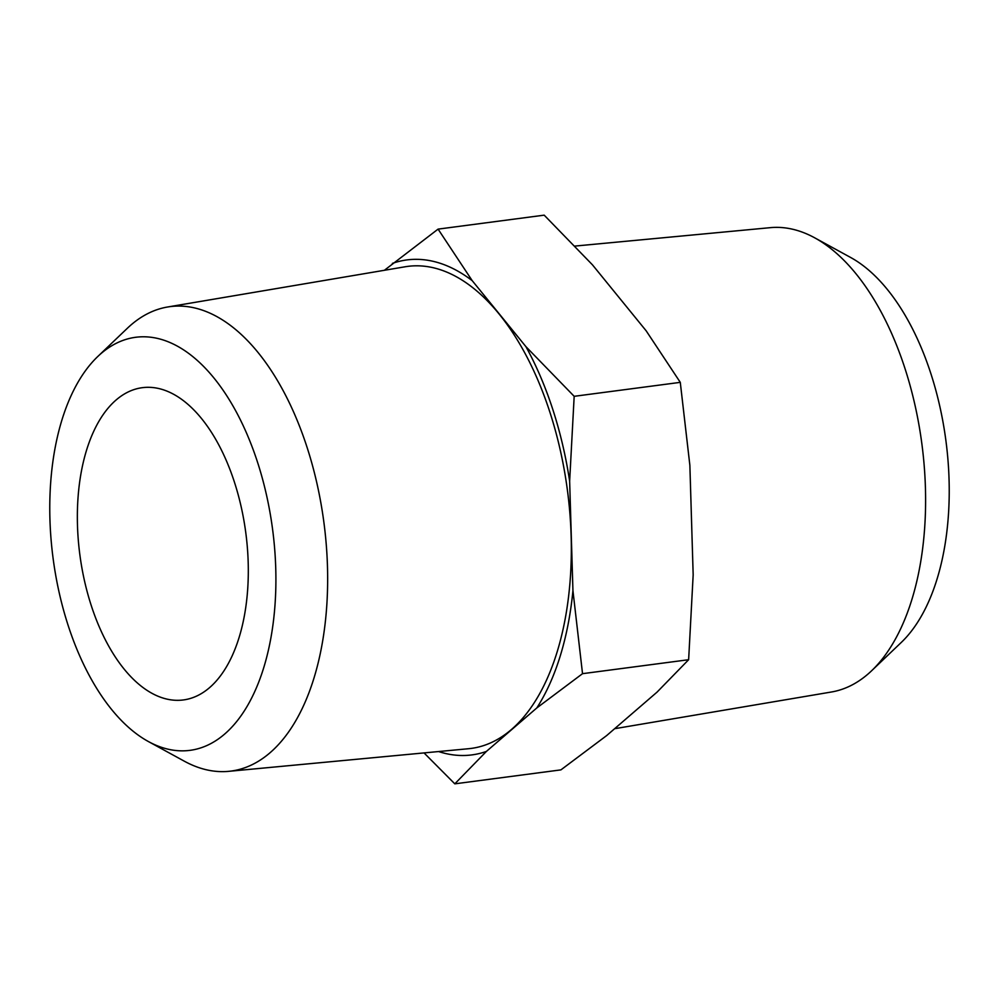 <?xml version="1.0" encoding="UTF-8"?>
<svg xmlns="http://www.w3.org/2000/svg" width="999" height="999" viewBox="0 0 999 999"><rect width="100%" height="100%" fill="white"/><g stroke="black" fill="none" stroke-linecap="round" stroke-linejoin="round"><path stroke-width="1.5" d="M438.086 229.121L544.193 215.16L592.444 264.822L646.166 330.819L680.282 382.355L689.872 465.359L693.169 574.837L688.636 659.715L657.055 692.12L606.63 735.601L560.914 769.879L454.807 783.84L486.388 751.435L536.813 707.941L582.529 673.676L572.939 590.671L569.642 481.181L574.175 396.316L525.924 346.653L472.202 280.657L438.086 229.121L384.378 270.292M614.622 728.708L831.455 691.995A234.216 124.463 -97.5 0 0 867.981 674.063A234.216 124.463 -97.5 0 0 871.665 670.716L901.26 642.457A208.304 110.702 -97.5 0 0 945.916 440.734A208.304 110.702 -97.5 0 0 850.574 257.442L814.684 237.812A234.216 124.463 -97.5 0 0 770.329 227.66L574.949 246.079M871.665 670.716A234.216 124.463 -97.5 0 0 921.877 443.906A234.216 124.463 -97.5 0 0 814.684 237.812M424.051 752.921L454.807 783.84M688.636 659.715L582.529 673.676M680.282 382.355L574.175 396.316M209.565 687.637A157.48 83.691 -97.5 0 0 241.209 506.968A157.48 83.691 -97.5 0 0 142.283 387.687A157.48 83.691 -97.5 0 0 79.858 554.732A157.48 83.691 -97.5 0 0 183.391 699.949A157.48 83.691 -97.5 0 0 209.565 687.637M224.65 734.065A208.304 110.702 -97.5 0 0 256.418 458.841A208.304 110.702 -97.5 0 0 97.74 356.543A208.304 110.702 -97.5 0 0 53.084 558.266A208.304 110.702 -97.5 0 0 148.426 741.558A208.304 110.702 -97.5 0 0 224.65 734.065M148.426 741.558L184.315 761.188A234.216 124.463 -97.5 0 0 228.671 771.34A234.216 124.463 -97.5 0 0 270.03 752.759A234.216 124.463 -97.5 0 0 316.583 481.843A234.216 124.463 -97.5 0 0 167.545 307.005A234.216 124.463 -97.5 0 0 127.335 328.284L97.74 356.543M228.671 771.34L468.593 748.713A243.094 129.183 -97.5 0 0 511.525 729.432A243.094 129.183 -97.5 0 0 559.84 448.239A243.094 129.183 -97.5 0 0 405.157 266.77L167.545 307.005M438.586 751.548A249.613 132.655 -97.5 0 0 486.388 751.435M536.813 707.941A249.613 132.655 -97.5 0 0 572.939 590.671M569.642 481.181A249.613 132.655 -97.5 0 0 525.924 346.653M472.202 280.657A249.613 132.655 -97.5 0 0 392.37 263.399"/></g></svg>
